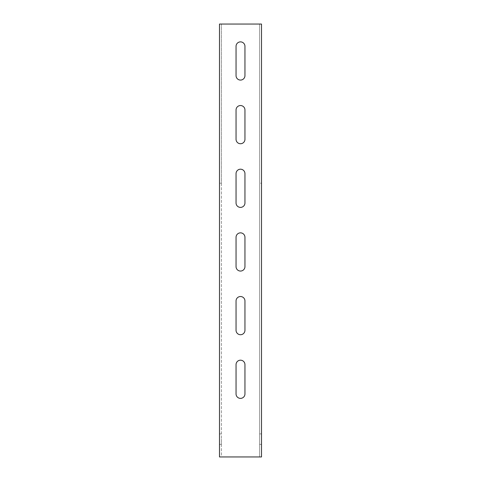 <?xml version="1.0" encoding="UTF-8"?>
<svg xmlns="http://www.w3.org/2000/svg" width="481" height="481" viewBox="0 0 481 481"><rect width="100%" height="100%" fill="white"/><g stroke="black" fill="none" stroke-linecap="round" stroke-linejoin="round"><path stroke-width="0.36" stroke-dasharray="2.4 1.8" d="M221.404 183.207L221.404 456.95L259.596 456.95L259.596 24.05L259.596 183.207L261.508 183.207L261.508 24.05L219.492 24.05L219.492 183.207L221.404 183.207L221.404 24.05L221.404 456.95L219.492 456.95L219.492 183.207M219.492 439.123L219.492 444.348L219.492 439.123M261.508 183.207L261.508 456.95L259.596 456.95L261.508 456.95M261.508 439.123L261.508 444.348L261.508 439.123M221.404 439.123L221.404 444.348L221.404 439.123M236.045 75.613A4.455 4.455 0 0 0 240.5 80.074A4.455 4.455 0 0 0 244.955 75.613L244.955 46.332A4.455 4.455 0 0 0 240.5 41.877A4.455 4.455 0 0 0 236.045 46.332L236.045 75.613M236.045 139.28A4.455 4.455 0 0 0 240.5 143.735A4.455 4.455 0 0 0 244.955 139.28L244.955 109.993A4.455 4.455 0 0 0 240.5 105.537A4.455 4.455 0 0 0 236.045 109.993L236.045 139.28M236.045 202.94A4.455 4.455 0 0 0 240.5 207.395A4.455 4.455 0 0 0 244.955 202.94L244.955 173.653A4.455 4.455 0 0 0 240.5 169.198A4.455 4.455 0 0 0 236.045 173.653L236.045 202.94M236.045 266.6A4.455 4.455 0 0 0 240.5 271.056A4.455 4.455 0 0 0 244.955 266.6L244.955 237.319A4.455 4.455 0 0 0 240.5 232.858A4.455 4.455 0 0 0 236.045 237.319L236.045 266.6M236.045 330.261A4.455 4.455 0 0 0 240.5 334.722A4.455 4.455 0 0 0 244.955 330.261L244.955 300.98A4.455 4.455 0 0 0 240.5 296.524A4.455 4.455 0 0 0 236.045 300.98L236.045 330.261M236.045 393.927A4.455 4.455 0 0 0 240.5 398.382A4.455 4.455 0 0 0 244.955 393.927L244.955 364.64A4.455 4.455 0 0 0 240.5 360.185A4.455 4.455 0 0 0 236.045 364.64L236.045 393.927M259.596 183.207L259.596 456.95M259.596 439.123L259.596 444.348L259.596 439.123M221.404 456.95L219.492 456.95M259.596 24.05L261.508 24.05M219.492 24.05L221.404 24.05M221.404 444.348L219.492 444.348L221.404 444.348M221.404 433.904L219.492 433.904L221.404 433.904M259.596 444.348L261.508 444.348L259.596 444.348M259.596 433.904L261.508 433.904L259.596 433.904"/><path stroke-width="0.72" d="M219.492 456.95L219.492 24.05L261.508 24.05L261.508 456.95L219.492 456.95M244.955 393.927A4.455 4.455 0 0 1 240.5 398.382A4.455 4.455 0 0 1 236.045 393.927L236.045 364.64A4.455 4.455 0 0 1 240.5 360.185A4.455 4.455 0 0 1 244.955 364.64L244.955 393.927M244.955 330.261A4.455 4.455 0 0 1 240.5 334.722A4.455 4.455 0 0 1 236.045 330.261L236.045 300.98A4.455 4.455 0 0 1 240.5 296.524A4.455 4.455 0 0 1 244.955 300.98L244.955 330.261M244.955 266.6A4.455 4.455 0 0 1 240.5 271.056A4.455 4.455 0 0 1 236.045 266.6L236.045 237.319A4.455 4.455 0 0 1 240.5 232.858A4.455 4.455 0 0 1 244.955 237.319L244.955 266.6M244.955 202.94A4.455 4.455 0 0 1 240.5 207.395A4.455 4.455 0 0 1 236.045 202.94L236.045 173.653A4.455 4.455 0 0 1 240.5 169.198A4.455 4.455 0 0 1 244.955 173.653L244.955 202.94M244.955 139.28A4.455 4.455 0 0 1 240.5 143.735A4.455 4.455 0 0 1 236.045 139.28L236.045 109.993A4.455 4.455 0 0 1 240.5 105.537A4.455 4.455 0 0 1 244.955 109.993L244.955 139.28M244.955 75.613A4.455 4.455 0 0 1 240.5 80.074A4.455 4.455 0 0 1 236.045 75.613L236.045 46.332A4.455 4.455 0 0 1 240.5 41.877A4.455 4.455 0 0 1 244.955 46.332L244.955 75.613"/></g></svg>

